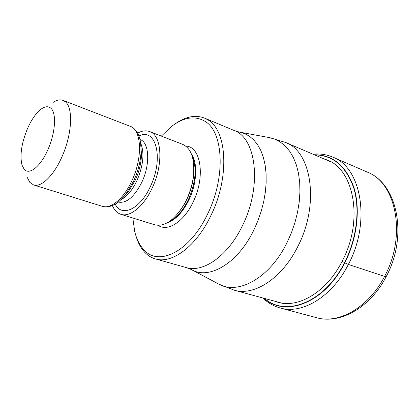 <?xml version="1.0" encoding="UTF-8"?>
<svg xmlns="http://www.w3.org/2000/svg" width="419" height="419" viewBox="0 0 419 419"><rect width="100%" height="100%" fill="white"/><g stroke="black" fill="none" stroke-linecap="round" stroke-linejoin="round"><path stroke-width="0.63" d="M264.588 298.454C285.454 317.298 324.641 302.612 344.512 262.697L342.072 261.121M314.575 154.883C332.927 155.114 345.984 166.144 353.746 187.979C360.251 209.301 356.815 238.683 344.512 262.697L344.779 262.839C324.72 303.147 285.077 317.707 264.232 298.354M175.341 123.741C185.706 116.524 195.401 114.628 204.435 118.058L207.473 119.614C226.988 129.811 230 177.048 210.993 215.366C196.406 246.341 171.91 264.221 155.397 258.905C151.5 257.79 148.059 255.705 145.068 252.657C141.109 248.551 138.129 243.13 136.123 236.384M161.357 136.096L171.198 126.69C183.333 117.357 194.447 115.471 204.535 121.044C223.322 130.995 226.098 176.666 207.756 213.706C190.195 251.379 158.901 266.824 144.105 250.002C139.731 245.466 136.599 239.296 134.703 231.498L132.833 218.011M120.866 214.308L154.747 224.799C164.348 226.988 173.927 220.541 183.485 205.467L186.539 199.674C189.917 192.457 192.159 185.025 193.259 177.389C195.134 159.634 191.63 148.635 182.747 144.393L149.672 131.571C161.834 135.269 163.661 164.169 152.202 187.99C143.827 206.358 129.99 217.508 120.866 214.308C117.158 213.093 114.329 210.186 112.381 205.582M137.605 133.137C141.989 130.744 146.011 130.22 149.672 131.571M52.941 102.503C56.696 100.01 60.058 99.303 63.023 100.382L65.139 101.623C73.393 107.458 72.178 134.274 61.96 156.774C53.705 175.723 41.188 187.691 33.583 184.931L29.786 182.328L26.999 177.012M47.949 149.536C40.627 166.6 29.136 175.619 24.124 169.171L22.055 165.238C19.672 155.569 21.453 143.434 27.403 128.827C31.671 119.174 36.458 112.454 41.759 108.662C45.315 106.311 48.3 106.133 50.72 108.128C56.675 112.68 55.518 132.723 47.949 149.536M386.192 276.571L384.574 276.404L348.378 264.441L344.779 262.839C357.182 238.636 360.591 208.997 353.94 187.592C346.005 165.678 332.77 154.726 314.24 154.737M275.346 301.381C296.029 309.824 326.076 293.347 342.171 261.184C364.535 219.425 353.364 166.479 324.825 159.267M384.574 276.404C406.933 235.494 396.096 182.584 367.212 172.057C397.689 183.648 408.169 236.379 386.171 276.619C370.412 307.426 340.176 324.547 316.507 317.681C338.699 324.275 368.62 307.583 384.574 276.404M367.212 172.057L332.859 157.162C361.267 167.375 371.239 221.803 348.378 264.441C332.037 296.914 302.109 314.538 280.332 308.017L316.507 317.681M330.277 161.598L285.658 142.507C311.678 151.573 319.791 204.393 297.841 246.451C282.097 278.504 254.092 296.291 234.237 290.189L281.065 302.937M192.127 269.956L217.911 283.653C237.395 295.61 269.537 278.583 287.046 242.585L291.388 232.844L294.908 222.699L297.532 212.365L299.218 202.047L299.936 191.96L299.685 182.291L298.48 173.23L296.364 164.945L293.4 157.57L289.66 151.222L285.229 145.995L280.206 141.941L274.696 139.103L268.809 137.49M239.144 132.043L244.403 133.504L249.295 136.112L253.725 139.862L257.606 144.707L260.848 150.594L263.383 157.444L265.148 165.144L266.086 173.571L266.165 182.569L265.374 191.965L263.719 201.586L261.231 211.234L257.947 220.724L253.883 229.963C237.735 263.703 208.72 280.248 191.284 269.506L186.256 267.568C203.288 272.999 228.015 255.873 242.371 225.836L242.423 225.726C262.273 186.413 256.418 137.935 234.001 130.44L239.144 132.043M158.162 225.349C167.6 232.121 183.967 221.813 193.164 201.932C205.656 176.708 200.858 146.278 185.758 146.079M167.411 222.725C175.64 219.839 182.836 212.203 189.006 199.8C196.982 183.318 197.873 162.85 191.383 153.883M192.138 155.983C197.066 167.815 195.814 182.354 188.393 199.591C183.014 210.548 176.656 217.87 169.307 221.546M179.473 211.516L183.983 204.854L186.884 199.35C190.095 192.494 192.227 185.434 193.274 178.18L193.877 170.156M115.204 204.158C121.636 217.655 140.129 209.348 150.4 186.455C164.122 158.23 155.873 127.161 138.935 136.007M118.247 202.063L118.31 202.084C126.465 203.603 134.326 196.94 141.905 182.092C150.494 164.133 149.253 142.303 140.082 139.564L140.019 139.543M140.695 143.141C144.592 152.898 143.371 165.327 137.029 180.427C132.388 190.142 127.046 196.553 121.012 199.659M124.186 196.265L128.397 191.651L135.306 180.112C139.286 171.235 141.355 162.535 141.507 154.003L141.103 149.824C140.92 159.969 138.453 170.339 133.703 180.935L125.485 194.678L120.002 200.596M140.48 141.779L141.103 149.824C140.925 141.947 139.59 136.091 137.092 132.257C135.285 129.398 132.996 127.413 130.23 126.313L63.023 100.382M124.197 196.26L128.397 191.651L125.485 194.678C117.723 204.357 110.019 208.248 102.362 206.352C110.846 209.359 123.909 198.433 131.943 180.626C142.921 157.539 141.559 129.701 130.23 126.313M332.859 157.162C326.511 154.464 319.865 153.469 312.914 154.171M262.844 297.977C267.856 302.843 273.686 306.189 280.332 308.017M285.658 142.507L269.826 137.673M240.087 132.215L268.799 137.49M234.237 290.189L218.828 284.145M155.397 258.905L186.256 267.568M204.435 118.058L234.001 130.44M193.259 177.389L193.882 169.978M179.369 211.658L183.485 205.467M102.362 206.352L33.583 184.931"/></g></svg>
